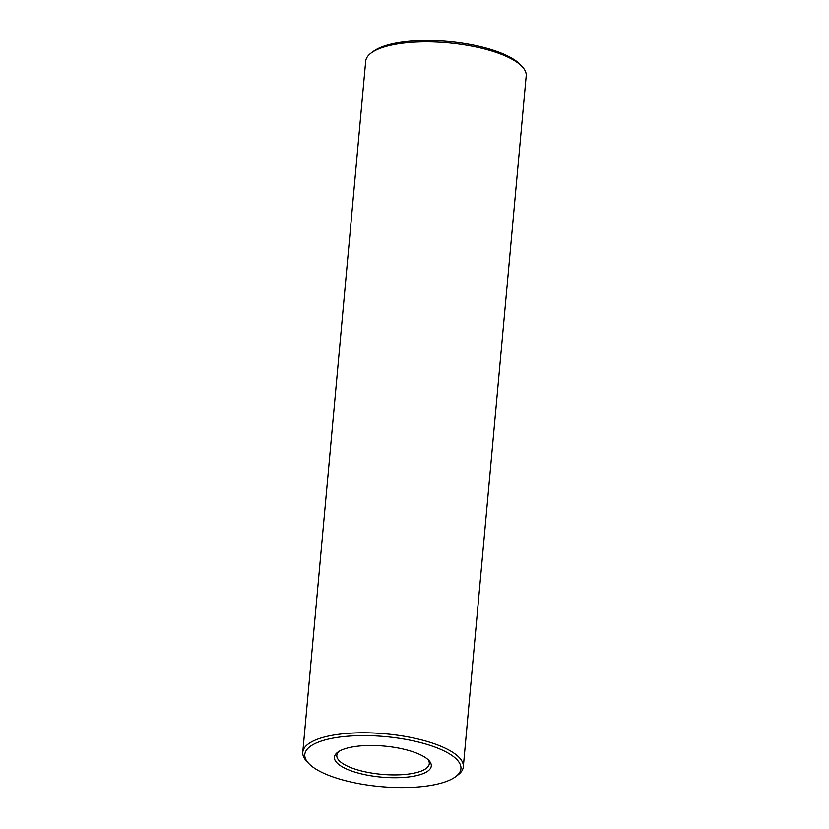 <?xml version="1.0" encoding="UTF-8"?>
<svg xmlns="http://www.w3.org/2000/svg" width="829" height="829" viewBox="0 0 829 829"><rect width="100%" height="100%" fill="white"/><g stroke="black" fill="none" stroke-linecap="round" stroke-linejoin="round"><path stroke-width="1.24" d="M346.76 769.094A48.631 15.585 5.2 0 1 337.766 752.214A48.631 15.585 5.2 0 1 384.283 746.09A48.631 15.585 5.2 0 1 428.925 760.514A48.631 15.585 5.2 0 1 407.07 777.136A48.631 15.585 5.2 0 1 346.76 769.094M324.678 773.675A78.382 25.119 5.2 0 1 308.637 763.385A78.382 25.119 5.2 0 1 385.143 736.598A78.382 25.119 5.2 0 1 455.556 776.763A78.382 25.119 5.2 0 1 324.678 773.675M427.868 759.488A46.424 14.87 5.2 0 1 429.287 763.737A46.424 14.87 5.2 0 1 398.936 774.846A46.424 14.87 5.2 0 1 348.594 766.67A46.424 14.87 5.2 0 1 336.823 755.323A46.424 14.87 5.2 0 1 338.988 751.395M308.637 763.385L306.73 761.354A80.6 25.823 5.2 0 1 302.792 752.224A80.6 25.823 5.2 0 1 385.402 733.81A80.6 25.823 5.2 0 1 463.318 766.835A80.6 25.823 5.2 0 1 457.795 775.094L455.556 776.763M302.792 752.224L365.682 61.242A80.6 25.823 5.2 0 1 371.205 52.973A80.6 25.823 5.2 0 1 448.282 42.828A80.6 25.823 5.2 0 1 522.27 66.724A80.6 25.823 5.2 0 1 526.208 75.853L463.318 766.835M371.205 52.973L373.444 51.315A78.382 25.119 5.2 0 1 448.406 41.45A78.382 25.119 5.2 0 1 520.363 64.683L522.27 66.724"/></g></svg>
